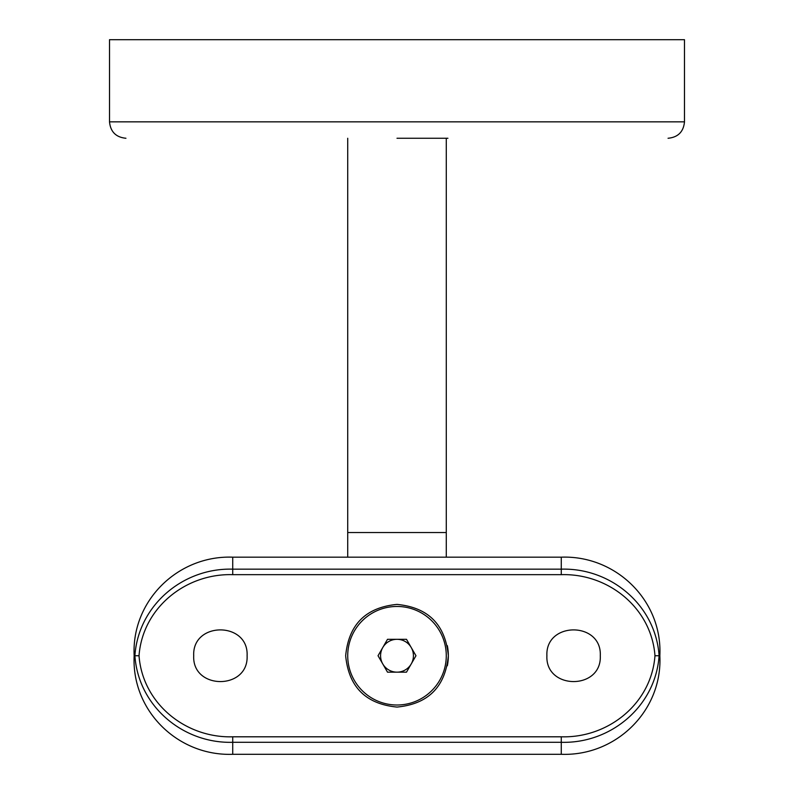 <?xml version="1.0" encoding="UTF-8"?>
<svg xmlns="http://www.w3.org/2000/svg" width="794" height="794" viewBox="0 0 794 794"><rect width="100%" height="100%" fill="white"/><g stroke="black" fill="none" stroke-linecap="round" stroke-linejoin="round"><path stroke-width="1.19" d="M397 138.265L447.925 138.265M684.488 121.839L109.512 121.839L109.512 39.7L684.488 39.7L684.488 121.839C683.505 131.814 678.036 137.293 668.052 138.265M446.288 557.17L446.288 138.265M232.721 736.802L232.721 754.3C178.104 756.285 131.427 710.918 134.156 655.735C131.387 600.75 177.985 555.165 232.721 557.17L561.279 557.17C615.896 555.185 662.573 600.552 659.844 655.735C662.613 710.719 616.015 756.305 561.279 754.3L561.279 742.301L232.721 742.301C182.977 743.72 138.335 706.134 134.901 655.735C138.335 605.336 182.977 567.75 232.721 569.159L561.279 569.159C611.023 567.75 655.665 605.336 659.099 655.735C655.665 706.134 611.023 743.72 561.279 742.301L561.279 736.802C608.184 738.202 651.427 703.653 654.971 655.735C651.427 607.807 608.184 573.268 561.279 574.667L232.721 574.667C185.816 573.268 142.573 607.807 139.029 655.735C142.573 703.653 185.816 738.202 232.721 736.802L561.279 736.802M232.721 754.3L561.279 754.3M447.34 645.661A51.332 51.332 0 0 1 448.332 655.735C445.295 686.939 428.194 704.05 397.03 707.067C365.816 704.05 348.685 686.949 345.668 655.755C348.675 624.55 365.786 607.43 396.98 604.403C428.174 607.4 445.295 624.511 448.332 655.735A51.332 51.332 0 0 1 447.34 665.789M247.103 655.735C248.75 621.305 192.069 621.285 193.706 655.725C192.029 690.125 248.711 690.234 247.103 655.735M600.294 655.735C601.951 621.305 545.27 621.285 546.897 655.725C545.23 690.125 601.912 690.234 600.294 655.735M659.844 655.735L654.971 655.735M134.156 655.735L139.029 655.735M382.777 647.517A16.426 16.426 0 0 1 411.223 647.517A16.426 16.426 0 0 1 397 672.161A16.426 16.426 0 0 1 382.777 647.517M387.512 639.309L378.033 655.735L387.512 672.161L406.488 672.161L415.967 655.735L406.488 639.309L387.512 639.309M397 705.012A49.288 49.288 0 0 0 439.678 631.091A49.288 49.288 0 0 0 354.322 631.091A49.288 49.288 0 0 0 397 705.012M446.288 532.526L347.712 532.526L347.712 138.265M232.721 557.17L232.721 574.667M561.279 574.667L561.279 557.17M109.512 121.839C110.495 131.814 115.964 137.293 125.948 138.265M347.712 532.526L347.712 557.17"/></g></svg>
